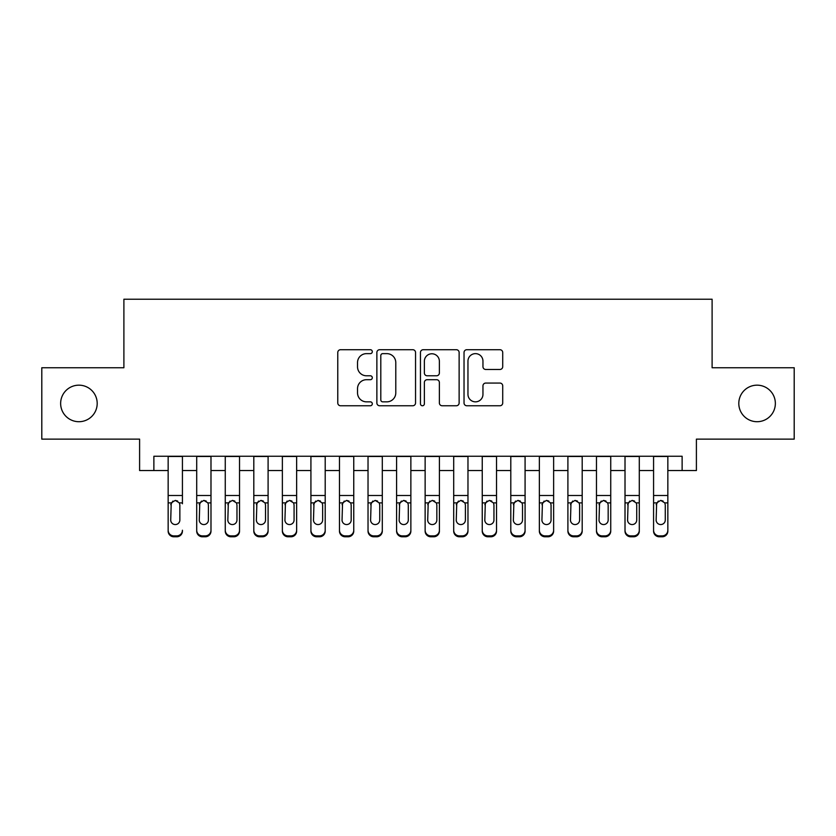 <?xml version="1.0" encoding="UTF-8"?>
<svg xmlns="http://www.w3.org/2000/svg" width="836" height="836" viewBox="0 0 836 836"><rect width="100%" height="100%" fill="white"/><g stroke="black" fill="none" stroke-linecap="round" stroke-linejoin="round"><path stroke-width="1.25" d="M372.313 351.674A1.965 1.965 0 0 0 370.348 349.709L340.576 349.709A2.801 2.801 0 0 0 337.775 352.51L337.775 402.962A2.801 2.801 0 0 0 340.576 405.763L370.348 405.763A1.965 1.965 0 0 0 372.313 403.809A1.965 1.965 0 0 0 370.348 401.844L366.502 401.844A8.966 8.966 0 0 1 357.526 392.878L357.526 388.667A8.966 8.966 0 0 1 366.502 379.701L370.348 379.701A1.965 1.965 0 0 0 372.313 377.736A1.965 1.965 0 0 0 370.348 375.782L366.502 375.782A8.966 8.966 0 0 1 357.526 366.805L357.526 362.605A8.966 8.966 0 0 1 366.502 353.638L370.348 353.638A1.965 1.965 0 0 0 372.313 351.674M738.805 403.433A18.277 18.277 0 0 0 757.082 421.71A18.277 18.277 0 0 0 775.359 403.433A18.277 18.277 0 0 0 757.082 385.166A18.277 18.277 0 0 0 738.805 403.433M60.641 403.433A18.277 18.277 0 0 0 78.918 421.71A18.277 18.277 0 0 0 97.195 403.433A18.277 18.277 0 0 0 78.918 385.166A18.277 18.277 0 0 0 60.641 403.433M499.907 369.47A2.801 2.801 0 0 0 502.718 366.67L502.718 352.51A2.801 2.801 0 0 0 499.907 349.709L466.843 349.709A2.801 2.801 0 0 0 464.032 352.51L464.032 402.962A2.801 2.801 0 0 0 466.843 405.763L499.907 405.763A2.801 2.801 0 0 0 502.718 402.962L502.718 385.866A2.801 2.801 0 0 0 499.907 383.066L485.758 383.066A2.801 2.801 0 0 0 482.957 385.866L482.957 394.341A7.493 7.493 0 0 1 475.454 401.844A7.493 7.493 0 0 1 467.961 394.341L467.961 361.131A7.493 7.493 0 0 1 475.454 353.638A7.493 7.493 0 0 1 482.957 361.131L482.957 366.67A2.801 2.801 0 0 0 485.758 369.47L499.907 369.47M153.876 470.543L153.876 456.257L682.124 456.257L682.124 470.543L696.398 470.543L696.398 439.13L794.2 439.13L794.2 367.746L712.105 367.746L712.105 299.215L123.895 299.215L123.895 367.746L41.8 367.746L41.8 439.13L139.602 439.13L139.602 470.543L168.151 470.543M415.544 352.51A2.801 2.801 0 0 0 412.744 349.709L379.669 349.709A2.801 2.801 0 0 0 376.869 352.51L376.869 402.962A2.801 2.801 0 0 0 379.669 405.763L412.744 405.763A2.801 2.801 0 0 0 415.544 402.962L415.544 352.51M423.256 349.709L456.331 349.709A2.801 2.801 0 0 1 459.131 352.51L459.131 402.962A2.801 2.801 0 0 1 456.331 405.763L442.171 405.763A2.801 2.801 0 0 1 439.37 402.962L439.37 382.501A2.801 2.801 0 0 0 436.57 379.701L427.175 379.701A2.801 2.801 0 0 0 424.375 382.501L424.375 403.809A1.965 1.965 0 0 1 422.41 405.763A1.965 1.965 0 0 1 420.456 403.809L420.456 352.51A2.801 2.801 0 0 1 423.256 349.709M182.426 470.543L196.711 470.543M210.986 470.543L225.26 470.543M239.535 470.543L253.81 470.543M268.095 470.543L282.369 470.543M296.644 470.543L310.919 470.543M325.204 470.543L339.479 470.543M353.753 470.543L368.028 470.543M382.303 470.543L396.588 470.543M410.863 470.543L425.137 470.543M439.412 470.543L453.697 470.543M467.972 470.543L482.247 470.543M496.521 470.543L510.796 470.543M525.081 470.543L539.356 470.543M553.631 470.543L567.905 470.543M582.19 470.543L596.465 470.543M610.74 470.543L625.014 470.543M639.289 470.543L653.574 470.543M667.849 470.543L682.124 470.543M382.752 353.638A1.965 1.965 0 0 0 380.798 355.593L380.798 399.88A1.965 1.965 0 0 0 382.752 401.844L386.817 401.844A8.966 8.966 0 0 0 395.783 392.878L395.783 362.605A8.966 8.966 0 0 0 386.817 353.638L382.752 353.638M439.37 361.277A7.493 7.493 0 0 0 431.878 353.774A7.493 7.493 0 0 0 424.375 361.277L424.375 372.971A2.801 2.801 0 0 0 427.175 375.782L436.57 375.782A2.801 2.801 0 0 0 439.37 372.971L439.37 361.277M168.151 503.774L168.151 530.223A5.706 5.664 -0 0 0 173.867 535.886L176.72 535.886A5.706 5.664 -0 0 0 182.426 530.223L182.426 531.121A5.706 5.664 180 0 1 176.72 536.785L176.72 535.886M182.426 503.774L182.426 456.257M179.855 520.023L179.855 504.986L179.855 520.023A4.567 4.535 180 0 1 175.288 524.559A4.567 4.535 180 0 0 179.855 520.023M170.722 520.922L170.722 520.023A4.567 4.535 180 0 0 175.288 524.559M172.906 501.067L170.722 504.63M177.671 501.067L175.288 500.398L179.353 502.885L179.855 504.986M168.151 456.257L168.151 531.121A5.706 5.664 180 0 0 173.867 536.785L176.72 536.785M168.151 502.885L171.223 502.885L170.722 520.023M171.223 502.885L175.288 500.398M196.711 503.774L196.711 530.223A5.706 5.664 0 0 0 202.416 535.886L205.269 535.886A5.706 5.664 0 0 0 210.986 530.223L210.986 531.121A5.706 5.664 180 0 1 205.269 536.785L205.269 535.886M208.415 520.023L208.415 504.986L208.415 520.023A4.567 4.535 180 0 1 203.848 524.559A4.567 4.535 180 0 0 208.415 520.023M199.271 520.922L199.271 520.023A4.567 4.535 180 0 0 203.848 524.559M201.466 501.067L199.271 504.63M206.231 501.067L203.848 500.398L207.903 502.885L208.415 504.986M225.26 503.774L225.26 530.223A5.706 5.664 0 0 0 230.966 535.886L233.829 535.886A5.706 5.664 0 0 0 239.535 530.223L239.535 531.121A5.706 5.664 180 0 1 233.829 536.785L233.829 535.886M236.964 520.023L236.964 504.986L236.964 520.023A4.567 4.535 180 0 1 232.398 524.559A4.567 4.535 180 0 0 236.964 520.023M227.831 520.922L227.831 520.023A4.567 4.535 180 0 0 232.398 524.559M230.015 501.067L227.831 504.63M234.78 501.067L232.398 500.398L236.463 502.885L236.964 504.986M253.81 503.774L253.81 530.223A5.706 5.664 0 0 0 259.526 535.886L262.379 535.886A5.706 5.664 0 0 0 268.095 530.223L268.095 531.121A5.706 5.664 180 0 1 262.379 536.785L262.379 535.886M265.524 520.023L265.524 504.986L265.524 520.023A4.567 4.535 180 0 1 260.957 524.559A4.567 4.535 180 0 0 265.524 520.023M256.38 520.922L256.38 520.023A4.567 4.535 180 0 0 260.957 524.559M258.564 501.067L256.38 504.63M263.34 501.067L260.957 500.398L265.012 502.885L265.524 504.986M282.369 503.774L282.369 530.223A5.706 5.664 0 0 0 288.075 535.886L290.938 535.886A5.706 5.664 0 0 0 296.644 530.223L296.644 531.121A5.706 5.664 180 0 1 290.938 536.785L290.938 535.886M294.073 520.023L294.073 504.986L294.073 520.023A4.567 4.535 180 0 1 289.507 524.559A4.567 4.535 180 0 0 294.073 520.023M284.94 520.922L284.94 520.023A4.567 4.535 180 0 0 289.507 524.559M287.124 501.067L284.94 504.63M291.889 501.067L289.507 500.398L293.572 502.885L294.073 504.986M210.986 456.257L210.986 531.121M196.711 456.257L196.711 531.121A5.706 5.664 180 0 0 202.416 536.785L205.269 536.785M196.711 502.885L199.783 502.885L199.271 520.023M199.783 502.885L203.848 500.398M239.535 456.257L239.535 531.121M225.26 456.257L225.26 531.121A5.706 5.664 180 0 0 230.966 536.785L233.829 536.785M225.26 502.885L228.332 502.885L227.831 520.023M228.332 502.885L232.398 500.398M268.095 456.257L268.095 531.121M253.81 456.257L253.81 531.121A5.706 5.664 180 0 0 259.526 536.785L262.379 536.785M253.81 502.885L256.892 502.885L256.38 520.023M256.892 502.885L260.957 500.398M296.644 456.257L296.644 531.121M282.369 456.257L282.369 531.121A5.706 5.664 180 0 0 288.075 536.785L290.938 536.785M282.369 502.885L285.442 502.885L284.94 520.023M285.442 502.885L289.507 500.398M310.919 503.774L310.919 530.223A5.706 5.664 0 0 0 316.635 535.886L319.488 535.886A5.706 5.664 0 0 0 325.204 530.223L325.204 531.121A5.706 5.664 180 0 1 319.488 536.785L319.488 535.886M322.633 520.023L322.633 504.986L322.633 520.023A4.567 4.535 180 0 1 318.056 524.559A4.567 4.535 180 0 0 322.633 520.023M313.49 520.922L313.49 520.023A4.567 4.535 180 0 0 318.056 524.559M315.674 501.067L313.49 504.63M320.449 501.067L318.056 500.398L322.121 502.885L322.633 504.986M325.204 456.257L325.204 531.121M310.919 456.257L310.919 531.121A5.706 5.664 180 0 0 316.635 536.785L319.488 536.785M310.919 502.885L314.002 502.885L313.49 520.023M314.002 502.885L318.056 500.398M339.479 503.774L339.479 530.223A5.706 5.664 0 0 0 345.184 535.886L348.048 535.886A5.706 5.664 0 0 0 353.753 530.223L353.753 531.121A5.706 5.664 180 0 1 348.048 536.785L348.048 535.886M351.183 520.023L351.183 504.986L351.183 520.023A4.567 4.535 180 0 1 346.616 524.559A4.567 4.535 180 0 0 351.183 520.023M342.049 520.922L342.049 520.023A4.567 4.535 180 0 0 346.616 524.559M344.233 501.067L342.049 504.63M348.999 501.067L346.616 500.398L350.681 502.885L351.183 504.986M353.753 456.257L353.753 531.121M339.479 456.257L339.479 531.121A5.706 5.664 180 0 0 345.184 536.785L348.048 536.785M339.479 502.885L342.551 502.885L342.049 520.023M342.551 502.885L346.616 500.398M368.028 503.774L368.028 530.223A5.706 5.664 0 0 0 373.744 535.886L376.597 535.886A5.706 5.664 0 0 0 382.303 530.223L382.303 531.121A5.706 5.664 180 0 1 376.597 536.785L376.597 535.886M379.743 520.023L379.743 504.986L379.743 520.023A4.567 4.535 180 0 1 375.165 524.559A4.567 4.535 180 0 0 379.743 520.023M370.599 520.922L370.599 520.023A4.567 4.535 180 0 0 375.165 524.559M372.783 501.067L370.599 504.63M377.548 501.067L375.165 500.398L379.23 502.885L379.743 504.986M382.303 456.257L382.303 531.121M368.028 456.257L368.028 531.121A5.706 5.664 180 0 0 373.744 536.785L376.597 536.785M368.028 502.885L371.111 502.885L370.599 520.023M371.111 502.885L375.165 500.398M396.588 503.774L396.588 530.223A5.706 5.664 0 0 0 402.294 535.886L405.146 535.886A5.706 5.664 0 0 0 410.863 530.223L410.863 531.121A5.706 5.664 180 0 1 405.146 536.785L405.146 535.886M408.292 520.023L408.292 504.986L408.292 520.023A4.567 4.535 180 0 1 403.725 524.559A4.567 4.535 180 0 0 408.292 520.023M399.159 520.922L399.159 520.023A4.567 4.535 180 0 0 403.725 524.559M401.343 501.067L399.159 504.63M406.108 501.067L403.725 500.398L407.79 502.885L408.292 504.986M410.863 456.257L410.863 531.121M396.588 456.257L396.588 531.121A5.706 5.664 180 0 0 402.294 536.785L405.146 536.785M396.588 502.885L399.66 502.885L399.159 520.023M399.66 502.885L403.725 500.398M425.137 503.774L425.137 530.223A5.706 5.664 0 0 0 430.853 535.886L433.706 535.886A5.706 5.664 0 0 0 439.412 530.223L439.412 531.121A5.706 5.664 180 0 1 433.706 536.785L433.706 535.886M436.841 520.023L436.841 504.986L436.841 520.023A4.567 4.535 180 0 1 432.275 524.559A4.567 4.535 180 0 0 436.841 520.023M427.708 520.922L427.708 520.023A4.567 4.535 180 0 0 432.275 524.559M429.892 501.067L427.708 504.63M434.657 501.067L432.275 500.398L436.34 502.885L436.841 504.986M439.412 456.257L439.412 531.121M425.137 456.257L425.137 531.121A5.706 5.664 180 0 0 430.853 536.785L433.706 536.785M425.137 502.885L428.21 502.885L427.708 520.023M428.21 502.885L432.275 500.398M453.697 503.774L453.697 530.223A5.706 5.664 0 0 0 459.403 535.886L462.256 535.886A5.706 5.664 0 0 0 467.972 530.223L467.972 531.121A5.706 5.664 180 0 1 462.256 536.785L462.256 535.886M465.401 520.023L465.401 504.986L465.401 520.023A4.567 4.535 180 0 1 460.835 524.559A4.567 4.535 180 0 0 465.401 520.023M456.257 520.922L456.257 520.023A4.567 4.535 180 0 0 460.835 524.559M458.452 501.067L456.257 504.63M463.217 501.067L460.835 500.398L464.889 502.885L465.401 504.986M467.972 456.257L467.972 531.121M453.697 456.257L453.697 531.121A5.706 5.664 180 0 0 459.403 536.785L462.256 536.785M453.697 502.885L456.769 502.885L456.257 520.023M456.769 502.885L460.835 500.398M482.247 503.774L482.247 530.223A5.706 5.664 0 0 0 487.952 535.886L490.816 535.886A5.706 5.664 0 0 0 496.521 530.223L496.521 531.121A5.706 5.664 180 0 1 490.816 536.785L490.816 535.886M493.951 520.023L493.951 504.986L493.951 520.023A4.567 4.535 180 0 1 489.384 524.559A4.567 4.535 180 0 0 493.951 520.023M484.817 520.922L484.817 520.023A4.567 4.535 180 0 0 489.384 524.559M487.001 501.067L484.817 504.63M491.767 501.067L489.384 500.398L493.449 502.885L493.951 504.986M496.521 456.257L496.521 531.121M482.247 456.257L482.247 531.121A5.706 5.664 180 0 0 487.952 536.785L490.816 536.785M482.247 502.885L485.319 502.885L484.817 520.023M485.319 502.885L489.384 500.398M510.796 503.774L510.796 530.223A5.706 5.664 0 0 0 516.512 535.886L519.365 535.886A5.706 5.664 0 0 0 525.081 530.223L525.081 531.121A5.706 5.664 180 0 1 519.365 536.785L519.365 535.886M522.51 520.023L522.51 504.986L522.51 520.023A4.567 4.535 180 0 1 517.944 524.559A4.567 4.535 180 0 0 522.51 520.023M513.367 520.922L513.367 520.023A4.567 4.535 180 0 0 517.944 524.559M515.551 501.067L513.367 504.63M520.326 501.067L517.944 500.398L521.998 502.885L522.51 504.986M525.081 456.257L525.081 531.121M510.796 456.257L510.796 531.121A5.706 5.664 180 0 0 516.512 536.785L519.365 536.785M510.796 502.885L513.879 502.885L513.367 520.023M513.879 502.885L517.944 500.398M539.356 503.774L539.356 530.223A5.706 5.664 0 0 0 545.062 535.886L547.925 535.886A5.706 5.664 0 0 0 553.631 530.223L553.631 531.121A5.706 5.664 180 0 1 547.925 536.785L547.925 535.886M551.06 520.023L551.06 504.986L551.06 520.023A4.567 4.535 180 0 1 546.493 524.559A4.567 4.535 180 0 0 551.06 520.023M541.927 520.922L541.927 520.023A4.567 4.535 180 0 0 546.493 524.559M544.111 501.067L541.927 504.63M548.876 501.067L546.493 500.398L550.558 502.885L551.06 504.986M553.631 456.257L553.631 531.121M539.356 456.257L539.356 531.121A5.706 5.664 180 0 0 545.062 536.785L547.925 536.785M539.356 502.885L542.428 502.885L541.927 520.023M542.428 502.885L546.493 500.398M567.905 503.774L567.905 530.223A5.706 5.664 0 0 0 573.621 535.886L576.474 535.886A5.706 5.664 0 0 0 582.19 530.223L582.19 531.121A5.706 5.664 180 0 1 576.474 536.785L576.474 535.886M579.62 520.023L579.62 504.986L579.62 520.023A4.567 4.535 180 0 1 575.043 524.559A4.567 4.535 180 0 0 579.62 520.023M570.476 520.922L570.476 520.023A4.567 4.535 180 0 0 575.043 524.559M572.66 501.067L570.476 504.63M577.436 501.067L575.043 500.398L579.108 502.885L579.62 504.986M582.19 456.257L582.19 531.121M567.905 456.257L567.905 531.121A5.706 5.664 180 0 0 573.621 536.785L576.474 536.785M567.905 502.885L570.988 502.885L570.476 520.023M570.988 502.885L575.043 500.398M596.465 503.774L596.465 530.223A5.706 5.664 0 0 0 602.171 535.886L605.034 535.886A5.706 5.664 0 0 0 610.74 530.223L610.74 531.121A5.706 5.664 180 0 1 605.034 536.785L605.034 535.886M608.169 520.023L608.169 504.986L608.169 520.023A4.567 4.535 180 0 1 603.602 524.559A4.567 4.535 180 0 0 608.169 520.023M599.036 520.922L599.036 520.023A4.567 4.535 180 0 0 603.602 524.559M601.22 501.067L599.036 504.63M605.985 501.067L603.602 500.398L607.667 502.885L608.169 504.986M610.74 456.257L610.74 531.121M596.465 456.257L596.465 531.121A5.706 5.664 180 0 0 602.171 536.785L605.034 536.785M596.465 502.885L599.537 502.885L599.036 520.023M599.537 502.885L603.602 500.398M625.014 503.774L625.014 531.121A5.706 5.664 180 0 0 630.731 536.785L633.583 536.785L633.583 535.886A5.706 5.664 0 0 0 639.289 530.223L639.289 531.121A5.706 5.664 180 0 1 633.583 536.785M636.729 520.023L636.729 504.986L636.729 520.023A4.567 4.535 180 0 1 632.152 524.559A4.567 4.535 180 0 0 636.729 520.023M627.585 520.922L627.585 520.023A4.567 4.535 180 0 0 632.152 524.559M629.769 501.067L627.585 504.63M634.534 501.067L632.152 500.398L636.217 502.885L636.729 504.986M639.289 456.257L639.289 531.121M625.014 456.257L625.014 530.223A5.706 5.664 0 0 0 630.731 535.886L633.583 535.886M630.731 535.886L630.731 536.785A5.706 5.664 180 0 1 625.014 531.121L625.014 530.223L625.014 531.121M625.014 502.885L628.097 502.885L627.585 520.023M628.097 502.885L632.152 500.398M653.574 503.774L653.574 530.223A5.706 5.664 0 0 0 659.28 535.886L662.133 535.886A5.706 5.664 0 0 0 667.849 530.223L667.849 531.121A5.706 5.664 180 0 1 662.133 536.785L662.133 535.886M665.278 520.023L665.278 504.986L665.278 520.023A4.567 4.535 180 0 1 660.712 524.559A4.567 4.535 180 0 0 665.278 520.023M656.145 520.922L656.145 520.023A4.567 4.535 180 0 0 660.712 524.559M658.329 501.067L656.145 504.63M663.094 501.067L660.712 500.398L664.777 502.885L665.278 504.986M667.849 456.257L667.849 531.121M653.574 456.257L653.574 531.121A5.706 5.664 180 0 0 659.28 536.785L662.133 536.785M653.574 502.885L656.647 502.885L656.145 520.023M656.647 502.885L660.712 500.398M179.353 502.885L182.426 502.885M168.151 495.497L182.426 495.497M168.151 456.466L182.426 456.466M173.867 535.886L173.867 536.785M207.903 502.885L210.986 502.885M196.711 495.497L210.986 495.497M196.711 456.466L210.986 456.466M202.416 535.886L202.416 536.785M236.463 502.885L239.535 502.885M225.26 495.497L239.535 495.497M225.26 456.466L239.535 456.466M230.966 535.886L230.966 536.785M265.012 502.885L268.095 502.885M253.81 495.497L268.095 495.497M253.81 456.466L268.095 456.466M259.526 535.886L259.526 536.785M293.572 502.885L296.644 502.885M282.369 495.497L296.644 495.497M282.369 456.466L296.644 456.466M288.075 535.886L288.075 536.785M322.121 502.885L325.204 502.885M310.919 495.497L325.204 495.497M310.919 456.466L325.204 456.466M316.635 535.886L316.635 536.785M350.681 502.885L353.753 502.885M339.479 495.497L353.753 495.497M339.479 456.466L353.753 456.466M345.184 535.886L345.184 536.785M379.23 502.885L382.303 502.885M368.028 495.497L382.303 495.497M368.028 456.466L382.303 456.466M373.744 535.886L373.744 536.785M407.79 502.885L410.863 502.885M396.588 495.497L410.863 495.497M396.588 456.466L410.863 456.466M402.294 535.886L402.294 536.785M436.34 502.885L439.412 502.885M425.137 495.497L439.412 495.497M425.137 456.466L439.412 456.466M430.853 535.886L430.853 536.785M464.889 502.885L467.972 502.885M453.697 495.497L467.972 495.497M453.697 456.466L467.972 456.466M459.403 535.886L459.403 536.785M493.449 502.885L496.521 502.885M482.247 495.497L496.521 495.497M482.247 456.466L496.521 456.466M487.952 535.886L487.952 536.785M521.998 502.885L525.081 502.885M510.796 495.497L525.081 495.497M510.796 456.466L525.081 456.466M516.512 535.886L516.512 536.785M550.558 502.885L553.631 502.885M539.356 495.497L553.631 495.497M539.356 456.466L553.631 456.466M545.062 535.886L545.062 536.785M579.108 502.885L582.19 502.885M567.905 495.497L582.19 495.497M567.905 456.466L582.19 456.466M573.621 535.886L573.621 536.785M607.667 502.885L610.74 502.885M596.465 495.497L610.74 495.497M596.465 456.466L610.74 456.466M602.171 535.886L602.171 536.785M636.217 502.885L639.289 502.885M625.014 495.497L639.289 495.497M625.014 456.466L639.289 456.466M664.777 502.885L667.849 502.885M653.574 495.497L667.849 495.497M653.574 456.466L667.849 456.466M659.28 535.886L659.28 536.785"/></g></svg>
